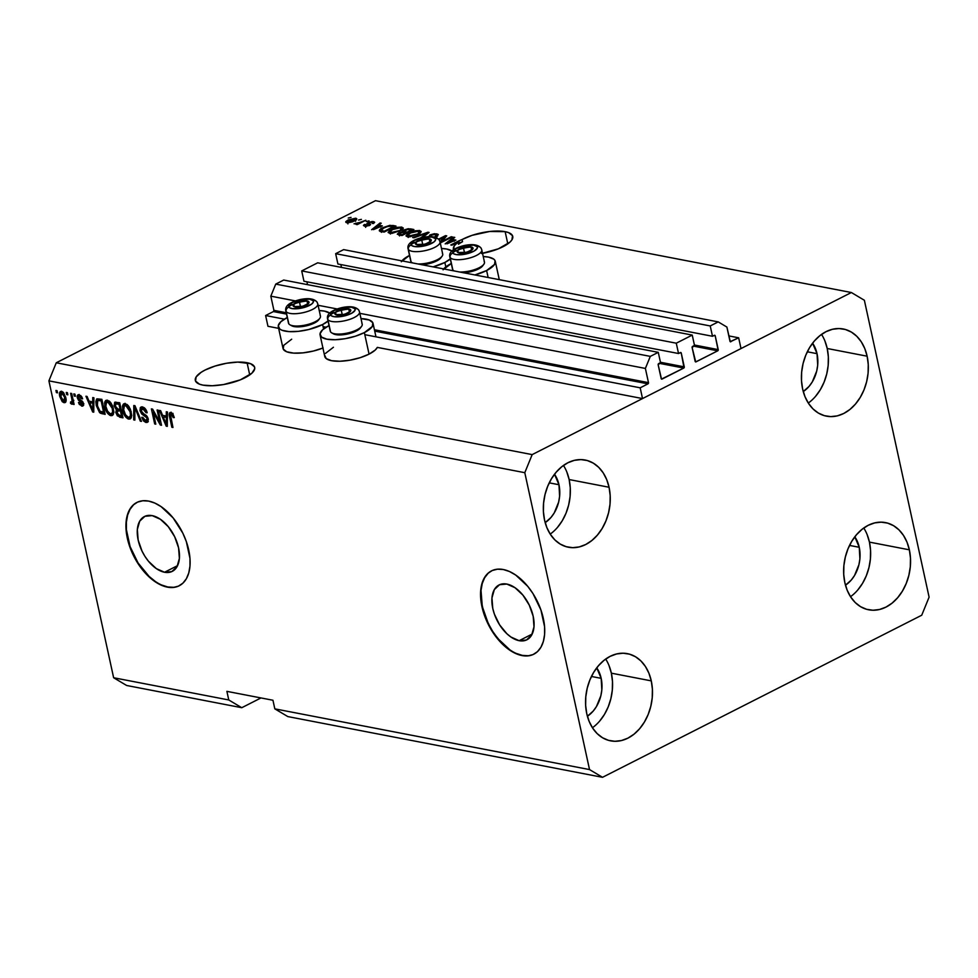 <?xml version="1.0" encoding="UTF-8"?>
<svg xmlns="http://www.w3.org/2000/svg" width="978" height="978" viewBox="0 0 978 978"><rect width="100%" height="100%" fill="white"/><g stroke="black" fill="none" stroke-linecap="round" stroke-linejoin="round"><path stroke-width="1.47" d="M728.818 335.906L738.659 337.801L741.006 348.559L642.522 398.572L640.187 387.814L647.986 383.841L374.721 331.114L647.986 383.841L648.487 382.642L645.382 368.437L650.309 356.383L658.28 352.337L660.529 362.655L658.17 364.818L661.507 379.085L683.781 368.058L659.221 363.327L684.025 367.862L681.263 353.082L679.906 352.826L681.263 353.082L680.676 352.508L678.536 353.523L676.275 343.192L301.713 270.918L317.667 262.813L692.241 335.087L694.49 345.417L692.131 347.569L695.725 361.921L717.73 350.821L693.182 346.078L718.158 350.32L715.224 335.845L713.854 335.576L715.224 335.845L714.637 335.258L712.485 336.273L710.236 325.955L718.219 321.896L726.886 327.055L730.309 341.762L738.659 337.801L728.818 335.906M730.163 341.64L730.847 341.774A0.929 0.697 -79.1 0 1 729.979 341.249L726.886 327.055L718.219 321.896L343.645 249.622L718.219 321.896L710.236 325.955L335.662 253.669L710.236 325.955L712.485 336.273L337.911 263.999L712.485 336.273L714.356 335.332A0.929 0.697 -79.1 0 1 715.224 335.845L718.231 349.611A0.929 0.697 -79.1 0 1 717.73 350.821L696.006 361.86A0.929 0.697 -79.1 0 1 695.138 361.334L692.131 347.569A0.929 0.697 -79.1 0 1 692.62 346.371L694.49 345.417L692.241 335.087L676.275 343.192L301.713 270.918L303.962 281.236L678.536 353.523L303.962 281.236L301.713 270.918L317.667 262.813L692.241 335.087L676.275 343.192L678.536 353.523L680.395 352.569A0.929 0.697 -79.1 0 1 681.263 353.082L684.27 366.86A0.929 0.697 -79.1 0 1 683.781 368.058L662.045 379.097A0.929 0.697 -79.1 0 1 661.177 378.584L658.17 364.818A0.929 0.697 -79.1 0 1 658.671 363.608L660.529 362.655L658.28 352.337L283.706 280.05L658.28 352.337L650.309 356.383L275.735 284.109L650.309 356.383L645.382 368.437L359.843 313.339L645.382 368.437L648.487 382.642A0.929 0.697 -79.1 0 1 647.986 383.841L640.187 387.814L364.818 334.672L640.187 387.814L642.522 398.572L377.337 347.398L642.522 398.572L741.006 348.559L738.659 337.801L730.163 341.64M343.645 249.622L335.662 253.669L337.911 263.999L335.662 253.669L343.645 249.622M340.87 264.561L341.493 267.41L340.87 264.561M694.404 345.014L718.231 349.611L694.404 345.014M695.321 361.726L696.006 361.86L695.321 361.726M306.909 281.811L307.532 284.647L306.909 281.811M660.443 362.263L684.27 366.86L660.443 362.263M661.36 378.963L662.045 379.097L661.36 378.963M283.706 280.05L275.735 284.109L270.82 296.163L295.393 300.906L270.82 296.163L273.913 310.356L286.236 312.74L273.913 310.356L270.82 296.163L275.735 284.109L283.706 280.05M318.082 305.283L337.153 308.962L318.082 305.283M374.427 329.757L648.487 382.642L374.427 329.757M273.424 311.566A0.929 0.697 100.9 0 0 273.913 310.356L273.424 311.566L265.613 315.527L284.353 319.146L265.613 315.527L267.96 326.285L278.632 328.351L267.96 326.285L265.613 315.527L273.424 311.566L286.53 314.097L273.424 311.566M323.058 326.615L326.114 327.202L323.058 326.615M519.147 640.688L532.191 634.062L519.147 640.688L510.956 637.033L506.885 633.744L499.611 624.856L494.367 614.074L492.778 608.475L491.946 597.937L494.33 589.6L499.55 584.722L506.812 584.062A30.746 17.824 63.1 0 1 531.433 610.235A30.746 17.824 63.1 0 1 526.897 639.783A30.746 17.824 63.1 0 1 519.147 640.688A30.746 17.824 63.1 0 1 494.526 614.502A30.746 17.824 63.1 0 1 499.061 584.954A30.746 17.824 63.1 0 1 506.812 584.062L515.003 587.705L522.9 595.113L529.281 605.137L533.181 616.274L534 626.812L531.629 635.15L526.409 640.015L519.147 640.688M164.536 572.252L177.58 565.626L164.536 572.252L156.333 568.609L148.436 561.201L144.988 556.433L142.054 551.176L138.155 540.039L137.336 529.501L139.707 521.164L144.927 516.298L152.189 515.626A30.746 17.824 63.1 0 1 176.822 541.812A30.746 17.824 63.1 0 1 172.287 571.36A30.746 17.824 63.1 0 1 164.536 572.252A30.746 17.824 63.1 0 1 139.903 546.079A30.746 17.824 63.1 0 1 144.438 516.531A30.746 17.824 63.1 0 1 152.189 515.626L160.392 519.281L168.277 526.677L174.659 536.714L178.571 547.839L179.39 558.377L177.018 566.714L171.798 571.592L164.536 572.252M137.042 502.362A46.736 27.078 -116.9 0 0 130.367 547.338A46.736 27.078 -116.9 0 0 167.739 586.971L167.409 587.142A46.736 27.078 63.1 0 1 129.976 547.35A46.736 27.078 63.1 0 1 136.859 502.447A46.736 27.078 63.1 0 1 148.644 501.091L154.817 503.071L161.101 506.628L173.094 517.875L182.8 533.12L186.309 541.531L189.964 558.316L189.976 566.054L188.766 572.949L186.37 578.731L182.886 583.181L178.436 586.14L173.216 587.472L167.409 587.142L161.236 585.162L154.94 581.604L148.766 576.604L137.702 563.096L129.744 546.702L126.076 529.905L126.064 522.179L127.287 515.284L129.683 509.501L133.167 505.051L137.605 502.093L142.837 500.76L148.644 501.091A46.736 27.078 63.1 0 1 186.077 540.871A46.736 27.078 63.1 0 1 179.182 585.785A46.736 27.078 63.1 0 1 167.409 587.142L167.739 586.971A46.736 27.078 -116.9 0 0 179.353 585.688M491.653 570.785A46.736 27.078 -116.9 0 0 484.978 615.761A46.736 27.078 -116.9 0 0 522.362 655.394L522.02 655.566A46.736 27.078 63.1 0 1 484.587 615.785A46.736 27.078 63.1 0 1 491.482 570.883A46.736 27.078 63.1 0 1 503.254 569.514L509.428 571.494L515.724 575.064L527.717 586.311L532.961 593.56L540.92 609.966L544.587 626.751L544.599 634.49L543.377 641.372L540.981 647.155L537.497 651.617L533.059 654.563L527.827 655.896L522.02 655.566L515.846 653.585L509.562 650.028L503.377 645.028L492.325 631.519L484.354 615.125L480.699 598.34L480.687 590.602L481.897 583.719L484.293 577.925L487.777 573.475L492.227 570.529L497.447 569.184L503.254 569.514A46.736 27.078 63.1 0 1 540.687 609.306A46.736 27.078 63.1 0 1 533.792 654.209A46.736 27.078 63.1 0 1 522.02 655.566L522.362 655.394A46.736 27.078 -116.9 0 0 533.976 654.123M247.067 362.716A30.379 10.159 167.7 0 1 254.671 367.447A30.379 10.159 167.7 0 1 236.688 381.2A30.379 10.159 167.7 0 1 202.923 385.124L199.451 384.158L195.551 381.102L196.138 376.946L201.113 372.325L205.038 370.063L215.001 366.078L226.493 363.266L237.752 362.092L250.539 363.682L254.439 366.738L254.72 368.718L251.884 373.193L240.27 379.88L223.497 384.574L212.238 385.748L202.923 385.124A30.379 10.159 167.7 0 1 195.319 380.393A30.379 10.159 167.7 0 1 213.302 366.628A30.379 10.159 167.7 0 1 247.067 362.716L249.732 374.929L247.067 362.716M481.579 253.51L498.34 248.828L509.954 242.141L511.934 239.842L512.509 235.686L508.621 232.63L505.149 231.664A30.379 10.159 167.7 0 0 462.068 239.561L462.533 241.713A30.379 10.159 167.7 0 0 458.499 244.243L458.034 242.092L458.499 244.243A30.379 10.159 167.7 0 1 462.533 241.713L459.354 243.021L462.533 241.713L462.068 239.561L458.878 240.869L459.354 243.021L458.34 243.534L459.354 243.021L458.878 240.869L450.809 244.965L451.934 245.185L458.034 242.092A30.379 10.159 167.7 0 0 453.401 249.341L453.401 249.341A30.379 10.159 167.7 0 0 453.511 249.757L454.195 245.918L458.034 242.092L451.934 245.185L450.809 244.965L458.878 240.869L472.068 235.343L489.807 231.468L505.149 231.664L507.814 243.864L505.149 231.664A30.379 10.159 167.7 0 1 512.753 236.395A30.379 10.159 167.7 0 1 482.545 253.339M817.033 353.669A30.379 22.567 -79.1 0 1 803.256 391.567L809.038 386.42L812.29 381.909L816.703 371.09L817.694 365.222L817.033 353.669L807.315 351.787L817.033 353.669L812.596 343.192A30.379 22.567 -79.1 0 1 817.033 353.669M558.964 484.721A30.379 22.567 -79.1 0 1 545.186 522.619L550.969 517.484L554.22 512.961L558.621 502.142L559.612 496.274L558.964 484.721L549.233 482.851L558.964 484.721L554.514 474.244A30.379 22.567 -79.1 0 1 558.964 484.721M601.177 678.341A30.379 22.567 -79.1 0 1 587.399 716.238L593.181 711.104L596.433 706.581L600.847 695.774L601.825 689.893L601.177 678.341L591.458 676.47L601.177 678.341L596.739 667.864A30.379 22.567 -79.1 0 1 601.177 678.341M859.246 547.289A30.379 22.567 -79.1 0 1 845.481 585.186L851.263 580.052L854.515 575.529L858.916 564.722L859.906 558.841L859.246 547.289L849.527 545.418L859.246 547.289L854.809 536.812A30.379 22.567 -79.1 0 1 859.246 547.289M850.505 596.69A44.389 32.995 100.9 0 0 869.442 542.118L909.357 549.819A44.389 32.995 -79.1 0 1 868.684 609.795A44.389 32.995 -79.1 0 1 844.833 582.582L847.192 590.247L850.701 596.983L855.224 602.534L860.579 606.69L866.581 609.294L872.987 610.235L879.54 609.49L886.007 607.081L892.132 603.096L897.67 597.692L902.425 591.091L906.203 583.524L908.868 575.284L910.31 566.714L910.469 558.108L909.357 549.819L906.997 542.154L903.489 535.418L898.965 529.868L893.599 525.712L887.608 523.108L881.202 522.166L874.65 522.912L868.183 525.32L862.058 529.306L856.508 534.709L851.765 541.311L847.975 548.878L845.322 557.118L843.88 565.687L843.721 574.294L844.833 582.582A44.389 32.995 -79.1 0 1 885.506 522.607A44.389 32.995 -79.1 0 1 909.357 549.819L869.442 542.118A44.389 32.995 100.9 0 0 863.757 528.01M592.436 727.742A44.389 32.995 100.9 0 0 611.36 673.17L651.275 680.871A44.389 32.995 -79.1 0 1 610.602 740.847A44.389 32.995 -79.1 0 1 586.751 713.634L589.111 721.299L592.619 728.035L597.142 733.586L602.509 737.742L608.499 740.346L614.905 741.287L621.458 740.542L627.925 738.133L634.05 734.148L639.6 728.744L644.343 722.143L648.133 714.576L650.786 706.336L652.228 697.766L652.399 689.16L651.275 680.871L648.915 673.206L645.407 666.47L640.883 660.92L635.529 656.764L629.526 654.16L623.133 653.218L616.568 653.964L610.101 656.372L603.976 660.358L598.438 665.761L593.683 672.363L589.905 679.93L587.24 688.17L585.798 696.752L585.639 705.346L586.751 713.634A44.389 32.995 -79.1 0 1 627.424 653.659A44.389 32.995 -79.1 0 1 651.275 680.871L611.36 673.17A44.389 32.995 100.9 0 0 605.688 659.062M550.211 534.11A44.389 32.995 100.9 0 0 569.147 479.55L609.062 487.252A44.389 32.995 -79.1 0 1 568.389 547.228A44.389 32.995 -79.1 0 1 544.538 520.015L546.898 527.668L550.406 534.404L554.929 539.966L560.296 544.123L566.286 546.714L572.692 547.668L579.245 546.922L585.712 544.501L591.837 540.528L597.375 535.125L602.13 528.511L605.908 520.956L608.573 512.716L610.015 504.135L610.174 495.54L609.062 487.252L606.702 479.587L603.194 472.851L598.67 467.301L593.304 463.144L587.313 460.54L580.908 459.599L574.355 460.345L567.888 462.753L561.763 466.738L556.225 472.142L551.47 478.743L547.692 486.31L545.027 494.538L543.585 503.12L543.426 511.726L544.538 520.015A44.389 32.995 -79.1 0 1 585.211 460.039A44.389 32.995 -79.1 0 1 609.062 487.252L569.147 479.55A44.389 32.995 100.9 0 0 563.462 465.442M808.293 403.058A44.389 32.995 100.9 0 0 827.217 348.498L867.131 356.2A44.389 32.995 -79.1 0 1 826.471 416.163A44.389 32.995 -79.1 0 1 802.62 388.963L804.98 396.616L808.488 403.352L812.999 408.914L818.366 413.071L824.368 415.662L830.762 416.616L837.327 415.87L843.794 413.449L849.906 409.476L855.457 404.073L860.212 397.459L863.99 389.904L866.655 381.664L868.097 373.083L868.256 364.488L867.131 356.2L864.772 348.535L861.276 341.799L856.752 336.249L851.386 332.092L845.383 329.488L838.99 328.547L832.425 329.293L825.97 331.701L819.845 335.686L814.295 341.077L809.539 347.691L805.762 355.259L803.097 363.486L801.667 372.068L801.495 380.674L802.62 388.963A44.389 32.995 -79.1 0 1 843.293 328.987A44.389 32.995 -79.1 0 1 867.131 356.2L827.217 348.498A44.389 32.995 100.9 0 0 821.544 334.39M320.075 334.953A27.103 9.071 167.7 0 1 328.755 325.735L322.569 329.83L320.038 333.816L321.542 337.104L326.86 339.183L335.173 339.733L345.222 338.681L355.466 336.175L364.366 332.606A27.103 9.071 167.7 0 1 336.676 339.672A27.103 9.071 167.7 0 1 320.075 334.953L324.769 356.469A27.103 9.071 -12.3 0 0 341.359 361.188A27.103 9.071 -12.3 0 0 369.061 354.122L364.366 332.606L372.3 326.481L372.826 322.764L369.342 320.038L360.992 318.62A27.103 9.071 167.7 0 1 373.034 323.4A27.103 9.071 167.7 0 1 364.366 332.606L369.061 354.122A27.103 9.071 -12.3 0 0 377.337 347.398L375.234 350.038L369.061 354.122L360.161 357.691L349.916 360.185L339.867 361.249L331.554 360.686L326.236 358.608L324.733 355.332M328.058 321.102A27.103 9.071 167.7 0 1 322.606 324.549A27.103 9.071 167.7 0 1 294.916 331.615A27.103 9.071 167.7 0 1 278.314 326.896A27.103 9.071 167.7 0 1 286.994 317.679L287.275 317.532A27.103 9.071 167.7 0 0 286.994 317.679L280.808 321.774L278.278 325.76L279.794 329.048L282.006 330.258L288.962 331.603L298.314 331.346L308.669 329.537L322.606 324.549L323.571 328.963L322.606 324.549L328.791 320.466M278.314 326.896L283.009 348.4A27.103 9.071 -12.3 0 0 322.923 348.034M495.284 261.322A27.103 9.071 167.7 0 0 483.242 256.554L488.499 257.092L493.817 259.17L495.076 260.686L494.55 264.402L486.616 270.539L488.132 277.495L486.616 270.539L474.868 274.94A27.103 9.071 167.7 0 0 486.616 270.539A27.103 9.071 167.7 0 0 495.284 261.322L499.281 279.647M443.694 268.926A27.103 9.071 167.7 0 1 450.992 263.657A27.103 9.071 167.7 0 1 451.286 263.522L443.058 269.794M450.308 259.023A27.103 9.071 167.7 0 1 444.856 262.471A27.103 9.071 167.7 0 1 433.12 266.884L444.856 262.471L445.821 266.896L444.856 262.471L451.041 258.388M401.934 260.869A27.103 9.071 167.7 0 1 409.244 255.6L409.525 255.454A27.103 9.071 167.7 0 0 409.244 255.6L401.298 261.737M921.728 615.223L602.521 777.314L287.825 716.581L602.521 777.314L589.526 769.576L274.818 708.854L287.825 716.581L274.818 708.854L589.526 769.576L524.795 472.692L48.9 380.858L113.631 677.742L228.766 699.967L226.896 691.36L272.948 700.248L274.818 708.854L272.948 700.248L226.896 691.36L228.766 699.967L113.631 677.742L126.639 685.48L241.774 707.705L126.639 685.48L113.631 677.742L48.9 380.858L524.795 472.692L532.166 454.611L851.361 292.52L375.479 200.686L56.272 362.777L532.166 454.611L56.272 362.777L48.9 380.858L56.272 362.777L375.479 200.686L851.361 292.52L864.369 300.258L929.1 597.142L921.728 615.223L602.521 777.314L589.526 769.576L524.795 472.692L532.166 454.611L851.361 292.52L864.369 300.258L929.1 597.142L921.728 615.223M260.992 697.937L241.774 707.705L228.766 699.967L241.774 707.705L260.992 697.937M441.799 241.529L451.261 236.725L452.374 236.945L440.271 242.935L452.374 236.945L451.261 236.725L451.408 237.434L451.261 236.725L441.799 241.529L446.726 235.857L441.799 241.529M440.051 241.884L444.232 237.067L439.049 239.696L444.232 237.067L440.051 241.884M438.572 239.158L445.528 235.625L446.726 235.857L445.528 235.625L438.572 239.158M437.606 236.053L436.567 235.881L437.264 235.979L436.787 233.828L429.941 234.928L430.308 236.615L429.941 234.928L428.767 236.688L429.941 234.928L434.44 233.705L438.144 234.39L437.105 236.15L435.1 236.419L436.322 235.013L434.403 234.414L431.335 235.013L430.418 236.126L431.53 236.786L431.102 235.123L435.308 234.512L436.371 235.136L435.1 236.419L436.371 236.554L438.303 234.659L436.787 233.828L437.325 235.991M412.667 237.605L429.097 232.446L422.594 237.446L429.097 232.446L427.936 232.226L428.144 233.18L427.936 232.226L412.667 237.605M420.564 237.923L427.19 233.057L413.828 237.837L427.19 233.057L420.564 237.923M419.501 232.581L420.124 232.678L419.66 230.527L421.078 231.823L419 233.803L409.904 236.81L406.127 236.077L407.398 233.913L413.926 231.016L419.66 230.527L414.684 230.832L409.317 232.788L405.992 235.808L407.459 236.713L417.973 234.353L421.115 231.395M401.64 229.133L402.264 229.231L401.799 227.079L403.217 228.375L401.127 230.356L392.044 233.363L388.266 232.63L389.525 230.466L396.066 227.568L401.799 227.079L396.824 227.385L391.457 229.341L388.132 232.361L389.599 233.265L400.112 230.918L403.254 227.947M382.386 225.93L371.628 229.696L380.075 222.996L381.237 223.216L378.633 225.197L382.386 225.93L378.633 225.197L381.237 223.216L380.075 222.996L371.628 229.696L382.386 225.93M348.241 218.033L351.053 217.385L348.241 218.033M323.119 347.948L313.351 351.041L303.009 352.862L293.644 353.107L286.701 351.774L283.217 349.036L283.742 345.332L291.688 339.195M325.503 353.388L333.437 347.251M348.18 219.928L355.748 218.192L356.64 219.39L352.581 221.81L347.581 222.825L346.188 222.556L345.87 221.554L348.18 219.928L345.747 222.092L346.787 222.739L354.268 221.04C356.909 219.781 357.398 218.827 355.748 218.192L356.114 219.916L355.748 218.192L348.18 219.928L348.339 220.686L348.18 219.928M358.571 220.026L361.383 219.378L358.571 220.026M360.246 222.299L365.845 220.246L357.202 224.634L356.09 224.414L357.471 223.717L354.024 223.803L360.246 222.299L354.024 223.803L357.471 223.717L356.09 224.414L357.202 224.634L365.845 220.246L360.246 222.299L360.405 223.008L360.246 222.299M366.237 221.517L369.061 220.869L366.237 221.517M368.095 222.519L372.349 221.505L374.647 222.361L373.413 223.546L372.141 223.412L372.911 222.678L372.215 222.226L369.427 222.629L368.902 223.118L370.32 224.903L366.31 226.273L363.523 225.258L364.537 224.427L365.809 224.561L365.809 225.539L368.461 225.16L366.897 223.62L368.095 222.519L368.266 225.27L365.809 225.539L365.809 224.561L364.537 224.427L363.474 225.539L364.623 226.175L369.562 225.405L370.564 224.378L368.902 223.082L369.427 222.629L372.215 222.226L372.141 223.412L373.413 223.546L374.635 222.226L373.523 221.615L373.877 223.228L373.523 221.615L368.095 222.519L368.572 224.671L368.095 222.519M382.728 227.715L389.843 225.343L395.992 226.065L384.109 232.092L379.281 230.747L382.728 227.715C380.026 228.962 378.975 230.087 379.586 231.077L384.109 232.092L395.992 226.065L392.826 225.453L393.046 226.468L392.826 225.453L382.728 227.715L382.887 228.436L382.728 227.715M403.804 230.013L408.242 228.718L413.853 229.512L401.97 235.539L397.264 234.121L402.361 231.786L403.804 230.013L402.361 231.786L398.682 232.813L397.276 234.231L401.97 235.539L413.853 229.512L410.54 228.876L410.772 229.891L410.54 228.876L403.804 230.013L404 230.894L403.804 230.013M455.931 240.111L445.173 243.877L453.633 237.189L454.782 237.409L452.178 239.39L455.931 240.111L452.178 239.39L454.782 237.409L453.633 237.189L445.173 243.877L455.931 240.111M159.732 421.97L157.116 409.99L158.24 410.198L161.517 425.259L160.331 425.027L153.179 412.154L155.795 424.159L154.683 423.939L151.394 408.877L152.592 409.11L159.732 421.97L152.592 409.11L151.394 408.877L154.683 423.939L155.795 424.159L153.179 412.154L160.331 425.027L161.517 425.259L158.24 410.198L157.116 409.99L159.732 421.97L160.698 421.481L159.732 421.97M140.025 410.699L140.306 407.643L141.822 406.897L144.536 407.997L146.492 410.723L147.165 412.753L146.089 412.728L143.778 409.134L141.981 408.694L141.052 409.806L142.054 412.679L146.492 415.638L148.02 418.132L148.008 421.799L145.698 422.374L143.387 420.797L141.737 417.325L142.812 417.337L143.888 419.623L145.795 420.723L147.091 420.088L146.871 417.851L141.651 413.902L140.025 410.699L142.47 414.623L146.431 417.08L147.116 418.682L145.6 420.687L142.812 417.337L141.737 417.325L146.028 422.459L147.409 422.349L148.24 418.939L141.138 410.87L142.751 408.706L146.089 412.728L147.165 412.753C146.333 409.525 144.756 407.606 142.458 406.97L140.918 407.08L140.025 410.699L141.04 410.185L140.025 410.699M133.705 419.892L133.803 405.491L134.964 405.711L141.455 421.384L140.306 421.163L134.83 407.374L134.866 420.112L133.705 419.892L134.866 420.112L134.83 407.374L140.306 421.163L141.455 421.384L134.964 405.711L133.803 405.491L133.705 419.892L134.866 419.305L133.705 419.892M125.331 403.669L128.179 405.528L130.38 409.256L131.639 414.745L131.272 417.667L130.062 419.012L127.69 418.755L123.79 413.89L122.421 406.481L123.35 404.171L125.331 403.669L123.827 403.816L122.666 405.357L122.751 410.552C123.631 414.916 125.612 417.765 128.693 419.11L130.16 418.963L131.223 412.007L129.01 406.64L125.331 403.669M107.47 400.222L110.318 402.08L112.519 405.809L113.766 411.298L113.411 414.22L112.201 415.564L109.829 415.32L105.93 410.442L104.56 403.034L105.49 400.723L107.47 400.222L105.966 400.369L104.805 401.909L104.89 407.105C105.758 411.469 107.739 414.317 110.832 415.662L112.299 415.516L113.362 408.559L111.15 403.193L107.47 400.222M66.736 394.611L66.272 392.459L67.384 392.667L67.849 394.819L66.736 394.611L67.849 394.819L67.384 392.667L66.272 392.459L66.736 394.611L67.702 394.122L66.736 394.611M65.783 401.848L64.022 402.704C66.015 402.545 66.614 400.846 65.783 397.606L61.553 391.359C59.536 391.53 58.949 393.266 59.805 396.567L60.783 396.066L59.805 396.567L59.499 394.586L60.281 391.579L61.907 391.457L63.704 392.814L65.893 398.107L65.514 402.264L64.022 402.704L62.225 401.64L59.805 396.567L64.022 402.704L65.098 402.594M170.942 412.471C169.231 412.618 168.778 414.146 169.622 417.031L170.588 416.542L169.622 417.031L171.847 427.252L172.813 426.763L171.847 427.252L172.959 427.472L170.416 415.137L172.629 413.535L171.284 414.22L173.216 417.594L174.292 417.606L172.862 413.853L170.942 412.471L172.862 413.853L174.292 417.606L173.216 417.594L171.835 414.489L170.478 414.709L172.959 427.472L171.847 427.252L169.316 415.32L169.475 413.083L170.942 412.471L170.013 412.533M92.776 401.885L92.739 397.557L93.9 397.789L93.754 412.178L92.665 411.97L85.942 396.249L87.103 396.481L89.022 401.151L92.776 401.885L89.022 401.151L87.103 396.481L85.942 396.249L92.665 411.97L93.754 412.178L93.9 397.789L92.739 397.557L92.776 401.885L93.864 401.335L92.776 401.885M83.497 405.271L81.712 406.114L83.509 403.474L78.374 397.728L80.832 395.613L79.462 396.31L81.553 398.779L82.617 398.792L79.194 394.757C77.568 394.525 76.944 395.54 77.323 397.789L78.326 397.276L77.323 397.789L77.201 397.068L78.228 394.77L81.614 396.555L82.617 398.792L81.553 398.779L79.78 396.396L78.326 397.361L78.851 398.767L82.996 402.08L83.619 404.721L82.604 406.127L79.34 404.44L78.484 402.496L79.56 402.508L81.333 404.537L82.409 403.339L78.533 400.308L77.323 397.789L82.445 403.474L81.333 404.537L79.56 402.508L78.484 402.496L81.712 406.114L82.885 406.017M74.267 396.066L73.802 393.914L74.915 394.122L75.392 396.273L74.267 396.066L75.392 396.273L74.915 394.122L73.802 393.914L74.267 396.066L75.233 395.577L74.267 396.066M71.7 404.183L73.558 402.007L72.604 402.496L72.983 404.244L73.949 403.755L72.983 404.244L74.096 404.452L71.712 393.511L70.599 393.29L71.834 398.963L72.8 398.474L71.834 398.963L70.599 393.29L71.712 393.511L74.096 404.452L72.983 404.244L72.604 402.496L71.944 404.183L70.526 403.388L70.599 401.909L72.079 401.701L71.834 398.963L72.115 401.163L71.406 402.251L70.599 401.909L70.526 403.388L72.054 404.146M56.406 392.618L55.942 390.466L57.054 390.674L57.531 392.826L56.406 392.618L57.531 392.826L57.054 390.674L55.942 390.466L56.406 392.618L57.372 392.129L56.406 392.618M96.26 405.528L95.82 401.616L96.614 399.073L101.859 399.317L105.135 414.379L99.56 412.582L96.26 405.528L100.343 413.193L105.135 414.379L101.859 399.317L96.956 398.841L96.26 405.528L97.225 405.039L96.26 405.528M114.12 405.919L114.646 402.3L119.719 402.765L122.996 417.826L117.36 415.846L115.807 412.361L116.406 409.904L114.12 405.919L116.406 409.904L115.893 412.826L119.671 417.19L122.996 417.826L119.719 402.765L114.781 402.215L114.12 405.919L115.123 405.418L114.12 405.919M166.333 416.066L166.284 411.75L167.446 411.982L167.299 426.371L166.211 426.163L159.487 410.442L160.649 410.662L162.568 415.344L166.333 416.066L162.568 415.344L160.649 410.662L159.487 410.442L166.211 426.163L167.299 426.371L167.446 411.982L166.284 411.75L166.333 416.066L167.409 415.528L166.333 416.066M451.946 251.028A27.103 9.071 167.7 0 0 441.494 248.485L446.738 249.035L452.056 251.114M329.696 313.107A27.103 9.071 167.7 0 0 319.244 310.564L324.5 311.114L329.806 313.192M170.416 415.137L171.284 414.22M172.984 413.352L172.116 414.281M170.991 414.183L171.064 412.496M171.174 412.215L171.016 414.464M93.754 411.42L92.665 411.97L93.754 411.42M90.685 402.52L90.208 401.383L90.685 402.52M91.48 402.129L93.851 402.581L91.48 402.129L89.78 402.985L91.48 402.129M92.8 403.572L92.739 407.753L93.802 407.215L92.739 407.753L92.861 410.515L93.778 410.051L92.861 410.515L89.78 402.985L93.851 403.034L89.78 402.985L92.861 410.515L92.8 403.572M80.428 395.503L79.462 396.31M80.551 397.912L81.431 398.547M81.712 406.114L83.411 405.247L81.944 404.562L83.643 405.283M82.445 403.474L81.333 404.537M82.922 401.97L81.883 402.496L82.922 401.97M82.018 400.858L80.502 401.628L82.018 400.858M79.194 394.757L78.032 394.843M78.912 396.273L79.059 394.733M79.194 394.464L78.949 396.567M73.399 403.315L72.225 402.533L70.526 403.388L72.25 401.946L72.8 403.046M72.115 401.163L73.252 400.589L71.406 402.251M73.093 401.383L73.815 400.308M73.509 401.298L71.736 402.202M64.022 402.704L65.722 401.836L64.255 401.09M61.553 391.359L60.465 391.469M61.162 393.07L61.48 391.347M61.541 391.224L61.162 393.242M63.925 400.772L65.893 401.86M64.67 397.398L63.704 401.139L60.905 396.677L61.858 392.911L63.167 392.251L61.858 392.911L64.67 397.398L65.624 396.909L64.67 397.398L63.325 394.036L61.223 393.034L60.77 395.992L62.25 400.026L64.511 400.894L64.67 397.398M65.404 400.283L63.704 401.139M63.008 392.105L61.858 392.911M101.26 411.726L104.866 413.144L102.103 413.792L103.802 412.936L102.042 412.325L100.343 413.193L101.578 412.007M99.084 400.002L101.969 399.843L97.714 400.564L100.905 399.635L99.206 400.491L101.125 400.87L103.644 412.41L104.597 411.921L100.172 411.445L97.384 405.772L97.714 400.564M102.079 400.381L101.125 400.87L102.079 400.381M113.057 414.868L110.832 415.662L112.519 414.806L110.722 413.938M105.868 406.616L104.89 407.105L105.868 406.616M106.223 402.569L106.504 401.041L104.805 401.909L106.932 400.161L106.211 403.462M110.514 413.767L113.008 414.855M107.8 401.897L109.365 401.09M113.937 412.239L113.191 412.96M112.238 408.327C113.167 411.836 112.568 413.694 110.428 413.902L107.225 410.858L106.015 407.361C105.159 403.975 105.771 402.178 107.861 401.982L109.414 401.188L107.861 401.982L112.238 408.327L113.191 407.838L112.238 408.327L109.353 402.753L106.541 402.227L105.82 406.335L107.886 411.958L110.001 413.78L111.785 413.657L112.617 411.628L112.238 408.327M113.778 412.484L110.428 413.902M109.279 401.078L107.861 401.982M119.328 415.283L122.727 416.591L119.671 417.19L121.37 416.322L119.536 415.467M116.871 412.337L115.893 412.826L116.871 412.337M117.592 411.97L118.106 409.048L117.458 411.053M117.886 409.159L116.406 409.904L117.886 409.159M115.734 403.865L118.472 403.022L115.734 403.865L118.472 403.022L116.773 403.89L118.986 404.317L120.135 409.599L121.101 409.11L117.861 409.159L115.954 407.875L115.343 404.171L119.952 403.828L118.986 404.317L120.135 409.599L118.081 409.195L115.233 406.127L115.869 402.056M115.722 402.545L115.673 404.171M118.472 403.022L119.829 403.291L118.472 403.022M118.986 410.124L121.37 410.332L118.888 410.185M120.526 411.359L121.504 415.858L122.47 415.369L119.671 415.503L116.957 412.802L117.482 410.907L119.182 410.039L117.482 410.907L120.245 410.112L118.546 410.968L121.48 410.87L117.482 410.907L116.859 412.141L118.032 414.868L121.504 415.858L120.526 411.359M119.01 410.112L117.482 410.907M130.918 418.315L128.693 419.11L130.392 418.254L128.583 417.386M123.729 410.051L122.751 410.552L123.729 410.051M124.084 406.017L124.365 404.489L122.666 405.357L124.805 403.608M125.05 403.315L124.072 406.909M128.375 417.215L130.881 418.303M125.661 405.344L127.238 404.537M131.798 415.687L131.052 416.408M130.098 411.775C131.028 415.283 130.429 417.141 128.301 417.349L125.086 414.305L123.876 410.809C123.02 407.423 123.631 405.625 125.722 405.43L127.274 404.635L125.722 405.43L130.098 411.775L131.052 411.286L130.098 411.775L127.213 406.2L124.414 405.674L123.68 409.77L125.746 415.405L127.861 417.227L129.646 417.105L130.477 415.075L130.098 411.775M131.639 415.931L128.301 417.349M127.152 404.525L125.722 405.43M141.174 420.723L140.306 421.163L141.174 420.723M136.504 409.452L135.771 409.831L136.504 409.452M147.03 412.251L146.089 412.728L147.03 412.251M144.389 407.875L142.751 408.706L144.389 407.875M144.328 407.826L142.751 408.706M148.094 421.652L146.028 422.459L147.727 421.591L145.893 420.736M148.338 419.758L145.6 420.687M148.045 418.205L147.116 418.682L148.045 418.205M147.299 416.64L146.431 417.08L147.299 416.64M145.832 415.075L144.512 415.76L145.832 415.075M143.852 413.914L142.47 414.623L143.852 413.914M141.578 408.841L141.932 406.909M142.006 406.775L141.59 408.951M145.086 419.929L148.314 421.652M143.338 407.948L144.438 407.85M161.358 424.513L160.331 425.027L161.358 424.513M154.035 411.714L153.179 412.154L154.035 411.714M155.649 423.45L154.683 423.939L155.649 423.45M167.311 425.613L166.211 426.163L167.311 425.613M164.243 416.714L163.754 415.577L164.243 416.714M165.025 416.31L167.397 416.775L165.025 416.31L163.326 417.178L165.025 416.31M166.346 417.765L166.284 421.946L167.348 421.408L166.284 421.946L166.407 424.709L167.324 424.244L166.407 424.709L163.326 417.178L167.397 417.227L163.326 417.178L166.407 424.709L166.346 417.765M101.749 412.044L103.644 412.41L101.125 400.87L98.008 400.467L96.993 402.594L97.971 407.936L99.622 410.943L101.749 412.044M356.787 218.827L355.748 218.192M355.833 220.282L354.439 220.27M347.911 222.471L347.251 222.886M348.058 222.116L353.144 220.832L354.892 219.683L354.476 218.803L353.29 221.505L353.144 220.832L348.058 222.116L348.205 222.825L347.447 221.737L348.058 222.116L349.378 220.099L354.476 218.803L355.564 221.334M357.618 224.427L357.471 223.717L357.618 224.427M355.87 224.158L355.674 223.253L355.87 224.158M358.461 223.999L358.29 223.167L358.461 223.999M372.215 222.226L372.141 223.412M369.476 223.522L369.598 225.478M364.928 226.224L364.537 224.427L364.928 226.224M365.809 225.539L365.809 224.561M368.828 225.722L368.645 224.867L368.828 225.722M366.897 223.62L367.875 224.353M380.283 223.938L380.075 222.996L380.283 223.938M378.853 226.211L378.633 225.197L378.853 226.211M380.625 226.554L373.51 229.622L377.606 225.979L380.748 227.079L377.606 225.979L373.413 229.17L380.625 226.554M380.638 231.419L381.249 230.979M381.628 230.735L380.393 231.627M381.212 230.405L384.378 231.175L393.486 226.554L388.058 226.285L382.679 228.559L381.212 230.405L383.828 227.935L387.154 226.541L391.567 226.187L393.633 227.251L393.486 226.554L384.378 231.175L384.537 231.884L382.496 230.808L382.716 231.835L381.212 230.405L381.469 231.59L381.078 230.197L381.542 232.336M391.616 230.074L391.457 229.341L391.616 230.074M403.095 228.632L401.799 227.079L402.569 229.292M402.704 229.329L401.237 229.109M399.012 230.686L390.98 232.556L391.163 233.4L390.32 231.028L392.533 229.573L400.418 227.776L401.481 228.449L399.171 231.37L401.493 228.485L398.572 227.715L392.96 229.365L389.904 231.749L393.413 232.568L399.012 230.686M390.381 234.023L390.32 231.028M399.097 234.989L398.682 232.813L399.33 234.879M399.55 235.918L399.085 233.766L399.99 232.935L399.269 233.4L400.638 235.282L400.418 234.268L402.398 235.331L402.239 234.622L405.797 232.825L403.816 232.446L405.943 233.522L405.797 232.825L402.239 234.622L400.418 234.268L399.99 232.935L404.134 232.238M404.269 232.165L403.462 232.63M399.537 234.781L398.853 235.123M411.347 230.001L407.178 232.116L407.337 232.825L405.124 231.713L405.344 232.74L403.914 231.199L407.899 229.439L411.347 230.001L411.506 230.698L408.083 229.439L404.929 230.221L404.048 231.383L407.178 232.116L411.347 230.001M403.816 232.446L399.99 232.935M407.154 236.639L407.924 236.028M409.476 233.522L409.317 232.788L409.476 233.522M420.968 232.079L419.66 230.527L420.43 232.74M420.564 232.776L419.097 232.556M408.291 235.784L407.141 236.652M416.885 234.133L408.841 236.004L409.024 236.847L408.181 234.476L410.393 233.021L418.278 231.224L419.342 231.896L417.031 234.818L419.354 231.933L416.445 231.163L410.821 232.813L407.765 235.197L411.273 236.016L416.885 234.133M408.242 237.471L408.181 234.476M425.919 234.891L425.748 234.097L425.919 234.891M427.349 233.791L427.19 233.057L427.349 233.791M430.442 236.615L431.102 235.123M444.525 238.387L444.232 237.067L444.525 238.387M445.809 236.908L445.528 235.625L445.809 236.908M453.829 238.131L453.633 237.189L453.829 238.131M452.398 240.405L452.178 239.39L452.398 240.405M454.171 240.747L447.056 243.815L451.151 240.172L454.293 241.273L451.151 240.172L446.958 243.363L454.171 240.747M354.476 218.803L347.96 220.955L347.911 223.889M815.542 396.371L820.297 389.757L824.075 382.19L826.74 373.963L828.183 365.381L828.342 356.787L827.217 348.498L824.87 340.833M557.46 527.423L562.216 520.809L565.993 513.254L568.658 505.015L570.101 496.433L570.26 487.839L569.147 479.55L566.788 471.885M599.685 721.043L604.441 714.441L608.218 706.874L610.871 698.634L612.314 690.065L612.485 681.458L611.36 673.17L609.001 665.505M857.755 589.991L862.51 583.389L866.288 575.822L868.953 567.582L870.396 559L870.554 550.406L869.442 542.118L867.083 534.453M488.12 573.304L484.636 577.754L482.24 583.536L481.017 590.431L482.276 606.446L488.205 623.365L492.667 631.348L497.9 638.61L509.893 649.857M516.188 653.414L522.362 655.394L528.169 655.725M133.509 504.88L130.013 509.33L127.617 515.113L126.406 522.007L126.419 529.734L130.074 546.531L138.045 562.925L149.108 576.421L155.282 581.421M161.578 584.991L167.739 586.971L173.558 587.301M458.731 252.52L459.11 252.899A8.179 2.738 167.7 0 1 457.215 251.982L460.699 253.07L464.648 252.752L470.43 250.918L473.059 248.485L470.993 246.872L465.455 247.018L459.672 248.852L457.423 250.502L457.215 251.982A8.179 2.738 167.7 0 1 457.423 250.502A8.179 2.738 167.7 0 1 463.364 247.483A8.179 2.738 167.7 0 1 470.993 246.872A8.179 2.738 167.7 0 1 472.68 249.28A8.179 2.738 167.7 0 1 466.738 252.287L472.68 249.28L470.993 246.872L463.364 247.483L457.423 250.502L458.327 251.994L457.423 250.502L463.364 247.483L470.993 246.872L472.68 249.28L466.738 252.287A8.179 2.738 167.7 0 1 459.11 252.899L466.738 252.287L458.731 252.52M484.147 261.444A16.357 5.477 167.7 0 1 483.841 264.28A16.357 5.477 167.7 0 1 459.599 271.994A16.357 5.477 -12.3 0 0 476.555 268.901A16.357 5.477 -12.3 0 0 484.465 262.153L481.787 249.842A16.357 5.477 167.7 0 1 468.071 258.424A16.357 5.477 167.7 0 1 450.137 257.52A16.357 5.477 -12.3 0 0 467.557 258.547A16.357 5.477 -12.3 0 0 481.824 250.197M454.33 270.979A16.357 5.477 167.7 0 1 453.963 270.796A16.357 5.477 167.7 0 1 452.814 269.83A16.357 5.477 -12.3 0 0 454.33 270.979M463.755 272.801A14.768 4.939 -12.3 0 0 482.667 265.869L483.841 264.28M450.137 257.52A3.741 3.484 -34.9 0 1 452.961 253.119A12.616 4.218 167.7 0 1 462.46 246.175A12.616 4.218 167.7 0 1 477.142 246.652L477.215 248.326L473.927 251.175L465.235 254.158L456.445 254.635L453.706 253.779L452.692 252.336L456.176 248.595L464.868 245.612L473.658 245.136L477.142 246.652A3.741 3.484 -34.9 0 1 480.919 247.911A3.741 3.484 145.1 0 0 477.142 246.652A12.616 4.218 167.7 0 1 467.643 253.595A12.616 4.218 167.7 0 1 452.961 253.119A3.741 3.484 145.1 0 0 450.137 257.52L452.814 269.83L450.137 257.52A16.357 5.477 167.7 0 1 449.819 256.811L452.508 269.121A16.357 5.477 -12.3 0 0 452.814 269.83A16.357 5.477 167.7 0 1 452.496 268.351M480.919 247.911A3.741 3.484 -34.9 0 1 481.469 249.133A16.357 5.477 167.7 0 1 481.787 249.842L480.956 247.96C478.059 244.634 472.472 243.828 464.195 245.527C458.279 246.933 448.303 250.392 449.819 256.811M483.034 265.27L480.956 267.495L474.538 270.625L463.474 272.813M471.09 247.043A16.357 5.477 -12.3 0 0 452.728 252.617M471.665 249.965L470.993 246.872L471.665 249.965M464.513 252.715L463.364 247.483L464.513 252.715M336.493 314.598L336.86 314.977A8.179 2.738 167.7 0 1 334.965 314.06L338.449 315.148L342.398 314.83L348.18 312.997L350.809 310.564L348.743 308.95L343.205 309.097L337.434 310.931L335.185 312.581L334.965 314.06A8.179 2.738 167.7 0 1 335.185 312.581A8.179 2.738 167.7 0 1 341.126 309.561A8.179 2.738 167.7 0 1 348.743 308.95A8.179 2.738 167.7 0 1 350.43 311.359A8.179 2.738 167.7 0 1 344.488 314.366L350.43 311.359L348.743 308.95L341.126 309.561L335.185 312.581L336.077 314.072L335.185 312.581L341.126 309.561L348.743 308.95L350.43 311.359L344.488 314.366A8.179 2.738 167.7 0 1 336.86 314.977L344.488 314.366L336.493 314.598M361.909 323.522A16.357 5.477 167.7 0 1 361.591 326.359A16.357 5.477 167.7 0 1 347.398 333.058A16.357 5.477 167.7 0 1 331.713 332.862A16.357 5.477 167.7 0 1 330.576 331.897A16.357 5.477 -12.3 0 0 348.51 332.801A16.357 5.477 -12.3 0 0 362.215 324.231L359.537 311.921A16.357 5.477 167.7 0 1 345.821 320.503A16.357 5.477 167.7 0 1 327.887 319.598A16.357 5.477 -12.3 0 0 345.307 320.625A16.357 5.477 -12.3 0 0 359.574 312.275M331.713 332.862L333.437 333.828A14.768 4.939 -12.3 0 0 347.606 333.999A14.768 4.939 -12.3 0 0 360.417 327.948L361.591 326.359M327.887 319.598A3.741 3.484 -34.9 0 1 330.723 315.197A12.616 4.218 167.7 0 1 340.21 308.253A12.616 4.218 167.7 0 1 354.892 308.73L354.965 310.405L351.677 313.253L342.997 316.236L334.195 316.713L331.456 315.857L330.442 314.415L333.938 310.674L342.618 307.691L351.408 307.214L354.892 308.73A3.741 3.484 -34.9 0 1 358.669 309.989A3.741 3.484 145.1 0 0 354.892 308.73A12.616 4.218 167.7 0 1 345.393 315.674A12.616 4.218 167.7 0 1 330.723 315.197A3.741 3.484 145.1 0 0 327.887 319.598L330.576 331.897L327.887 319.598A16.357 5.477 167.7 0 1 327.569 318.889L330.258 331.2A16.357 5.477 -12.3 0 0 330.576 331.897A16.357 5.477 167.7 0 1 330.246 330.43M358.669 309.989A3.741 3.484 -34.9 0 1 359.219 311.212A16.357 5.477 167.7 0 1 359.537 311.921L358.706 310.038C355.809 306.713 350.222 305.906 341.945 307.605C336.029 309.011 326.053 312.471 327.569 318.889M360.784 327.349L356.946 330.686L349.598 333.522L338.706 334.928L333.278 333.73M348.84 309.121A16.357 5.477 -12.3 0 0 330.491 314.696M349.427 312.043L348.743 308.95L349.427 312.043M342.263 314.794L341.126 309.561L342.263 314.794M294.733 306.53L295.111 306.921A8.179 2.738 167.7 0 1 293.217 306.004L296.701 307.092L300.649 306.774L306.42 304.94L309.048 302.508L306.994 300.894L301.456 301.041L294.317 303.681L293.217 306.004A8.179 2.738 167.7 0 1 293.424 304.513A8.179 2.738 167.7 0 1 299.366 301.505A8.179 2.738 167.7 0 1 306.994 300.894A8.179 2.738 167.7 0 1 308.669 303.29A8.179 2.738 167.7 0 1 302.728 306.31L308.669 303.29L306.994 300.894L299.366 301.505L293.424 304.513L294.329 306.004L293.424 304.513L299.366 301.505L306.994 300.894L308.669 303.29L302.728 306.31A8.179 2.738 167.7 0 1 295.111 306.921L302.728 306.31L294.733 306.53M320.148 315.466A16.357 5.477 167.7 0 1 319.83 318.29A16.357 5.477 167.7 0 1 305.649 325.002A16.357 5.477 167.7 0 1 289.953 324.806A16.357 5.477 167.7 0 1 288.816 323.84A16.357 5.477 -12.3 0 0 306.75 324.745A16.357 5.477 -12.3 0 0 320.466 316.175L317.777 303.865A16.357 5.477 167.7 0 1 304.072 312.447A16.357 5.477 167.7 0 1 286.138 311.542A16.357 5.477 -12.3 0 0 303.547 312.569A16.357 5.477 -12.3 0 0 317.826 304.219M289.953 324.806L291.688 325.772A14.768 4.939 -12.3 0 0 305.857 325.943A14.768 4.939 -12.3 0 0 318.657 319.892L319.83 318.29M286.138 311.542A3.741 3.484 -34.9 0 1 288.962 307.141A12.616 4.218 167.7 0 1 298.449 300.197A12.616 4.218 167.7 0 1 313.131 300.674L313.204 302.336L311.432 304.244L301.236 308.18L292.446 308.657L289.696 307.801L288.693 306.358L292.178 302.618L300.857 299.635L309.659 299.158L313.131 300.674A3.741 3.484 -34.9 0 1 316.921 301.933A3.741 3.484 145.1 0 0 313.131 300.674A12.616 4.218 167.7 0 1 303.645 307.618A12.616 4.218 167.7 0 1 288.962 307.141A3.741 3.484 145.1 0 0 286.138 311.542L288.816 323.84L286.138 311.542A16.357 5.477 167.7 0 1 285.82 310.833L288.498 323.143A16.357 5.477 -12.3 0 0 288.816 323.84A16.357 5.477 167.7 0 1 288.498 322.361M317.459 303.156A16.357 5.477 167.7 0 1 317.777 303.865L316.945 301.97A3.741 3.484 -34.9 0 1 317.459 303.156M319.036 319.28L315.185 322.63L307.838 325.466L299.464 326.835L291.517 325.674M307.08 301.053A16.357 5.477 -12.3 0 0 288.73 306.64M307.667 303.987L306.994 300.894L307.667 303.987M300.503 306.737L299.366 301.505L300.503 306.737M416.983 244.463L417.349 244.842A8.179 2.738 167.7 0 1 415.467 243.925L418.951 245.013L422.887 244.696L428.67 242.862L431.298 240.429L429.244 238.815L423.694 238.962L416.567 241.603L415.467 243.925A8.179 2.738 167.7 0 1 415.674 242.434A8.179 2.738 167.7 0 1 421.616 239.427A8.179 2.738 167.7 0 1 429.244 238.815A8.179 2.738 167.7 0 1 430.919 241.224A8.179 2.738 167.7 0 1 424.978 244.231L430.919 241.224L429.244 238.815L421.616 239.427L415.674 242.434L416.579 243.938L415.674 242.434L421.616 239.427L429.244 238.815L430.919 241.224L424.978 244.231A8.179 2.738 167.7 0 1 417.349 244.842L424.978 244.231L416.983 244.463M442.398 253.388A16.357 5.477 167.7 0 1 442.08 256.224A16.357 5.477 167.7 0 1 417.851 263.938A16.357 5.477 -12.3 0 0 434.807 260.845A16.357 5.477 -12.3 0 0 442.704 254.097L440.027 241.786A16.357 5.477 167.7 0 1 426.31 250.368A16.357 5.477 167.7 0 1 408.376 249.463A16.357 5.477 -12.3 0 0 425.797 250.49A16.357 5.477 -12.3 0 0 440.063 242.141M412.569 262.923A16.357 5.477 167.7 0 1 412.203 262.727A16.357 5.477 167.7 0 1 411.066 261.762A16.357 5.477 -12.3 0 0 412.569 262.923M422.007 264.732A14.768 4.939 -12.3 0 0 440.907 257.813L442.08 256.224M408.376 249.463A3.741 3.484 -34.9 0 1 411.212 245.062A12.616 4.218 167.7 0 1 420.699 238.119A12.616 4.218 167.7 0 1 435.381 238.595L435.454 240.258L433.682 242.165L423.486 246.101L414.684 246.578L411.946 245.722L410.931 244.28L414.427 240.539L423.107 237.556L431.897 237.079L435.381 238.595A3.741 3.484 -34.9 0 1 439.159 239.854A3.741 3.484 145.1 0 0 435.381 238.595A12.616 4.218 167.7 0 1 425.895 245.539A12.616 4.218 167.7 0 1 411.212 245.062A3.741 3.484 145.1 0 0 408.376 249.463L411.066 261.762L408.376 249.463A16.357 5.477 167.7 0 1 408.07 248.754L410.748 261.065A16.357 5.477 -12.3 0 0 411.066 261.762A16.357 5.477 167.7 0 1 410.736 260.295M439.159 239.854A3.741 3.484 -34.9 0 1 439.709 241.077A16.357 5.477 167.7 0 1 440.027 241.786L439.195 239.903C436.298 236.578 430.711 235.771 422.435 237.471C416.518 238.876 406.542 242.336 408.07 248.754M441.274 257.214L437.435 260.551L432.789 262.569L421.714 264.757M429.33 238.974A16.357 5.477 -12.3 0 0 410.98 244.561M429.917 241.908L429.244 238.815L429.917 241.908M422.753 244.659L421.616 239.427L422.753 244.659M373.034 323.4L375.968 336.823M170.832 414.256L172.531 413.401M82.14 404.501L83.839 403.633M115.648 403.902L117.348 403.046M372.899 222.605L373.095 223.51M368.902 223.106L369.366 225.258M365.197 225.221L365.662 227.373M401.481 228.449L401.958 230.6M403.914 231.199L404.379 233.351M419.342 231.896L419.819 234.048M436.371 235.136L436.836 237.287M316.945 301.97C314.048 298.657 308.473 297.85 300.197 299.549C294.268 300.955 284.305 304.415 285.82 310.833"/></g></svg>
